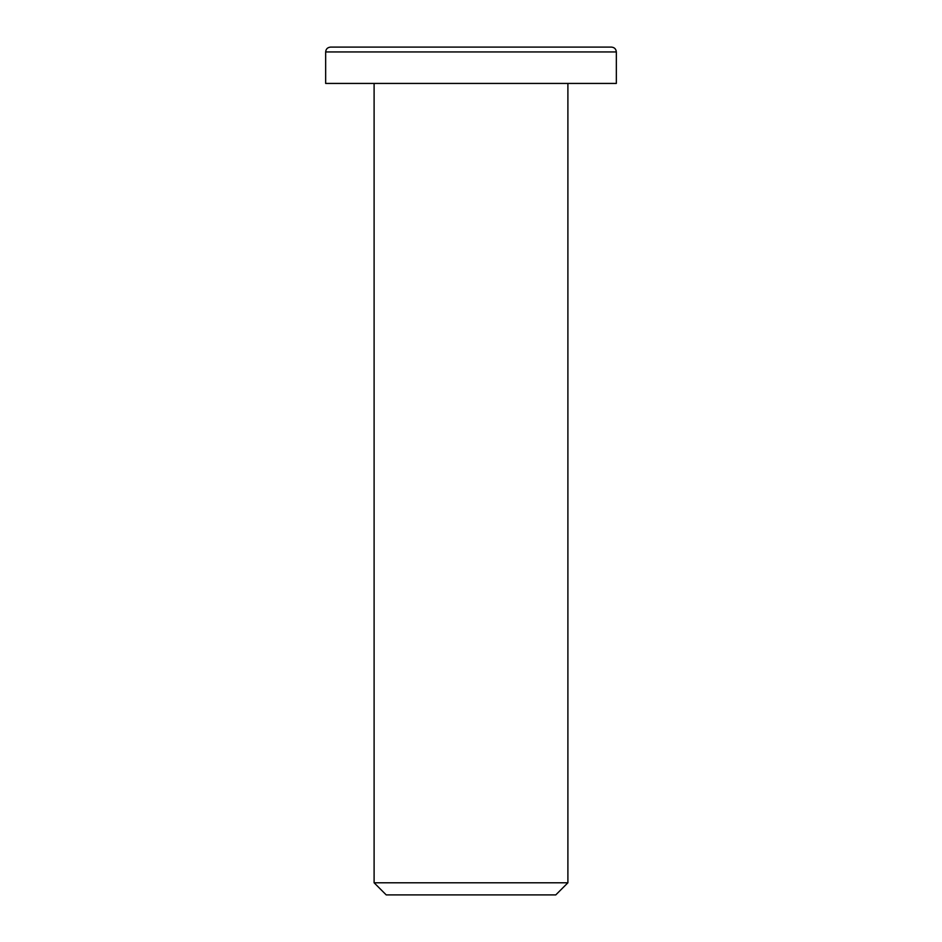 <?xml version="1.0" encoding="UTF-8"?>
<svg xmlns="http://www.w3.org/2000/svg" width="942" height="942" viewBox="0 0 942 942"><rect width="100%" height="100%" fill="white"/><g stroke="black" fill="none" stroke-linecap="round" stroke-linejoin="round"><path stroke-width="0.71" stroke-dasharray="4.71 3.53" d="M330.512 47.1L611.488 47.1M325.661 83.438L616.339 83.438M374.104 882.784L567.896 882.784M555.78 894.9L386.22 894.9M567.896 83.438L374.104 83.438L567.896 83.438M616.339 51.94L325.661 51.94"/><path stroke-width="1.41" d="M616.339 51.94C616.044 49.008 614.431 47.383 611.488 47.1L330.512 47.1C327.533 47.418 325.92 49.031 325.661 51.94L616.339 51.94L616.339 83.438L325.661 83.438L325.661 51.94M567.896 882.784L374.104 882.784L386.22 894.9L555.78 894.9L567.896 882.784L567.896 83.438M374.104 83.438L374.104 882.784"/></g></svg>
